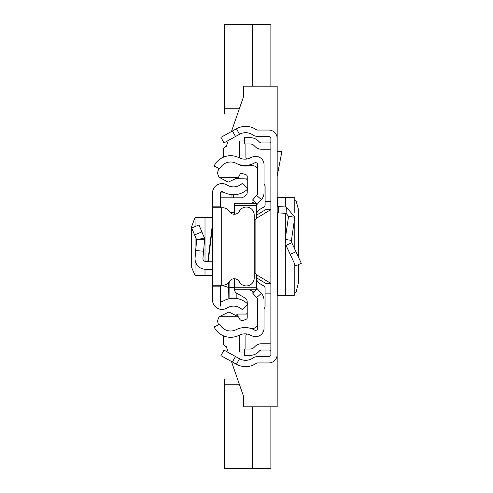 <?xml version="1.0" encoding="UTF-8"?>
<svg xmlns="http://www.w3.org/2000/svg" width="493" height="493" viewBox="0 0 493 493"><rect width="100%" height="100%" fill="white"/><g stroke="black" fill="none" stroke-linecap="round" stroke-linejoin="round"><path stroke-width="0.74" d="M298.573 257.395L298.561 210.03L295.979 200.355L294.21 200.01M298.573 264.568L298.573 282.156L295.979 292.645L294.21 292.99M294.185 262.935L294.21 295.473L277.43 295.64L277.177 295.979M232.425 362.016L220.932 355.644L223.988 350.122L235.481 356.494L232.425 362.016L236.461 364.253A18.925 18.925 0 0 0 256.465 363.224A1.578 1.578 0 0 1 257.364 362.94L268.771 362.94A8.412 8.412 0 0 0 277.177 354.529L277.177 138.471A8.412 8.412 0 0 0 268.771 130.06L257.364 130.06A1.578 1.578 0 0 1 256.465 129.776A18.925 18.925 0 0 0 236.461 128.747L232.425 130.984L235.481 136.506L223.988 142.878L220.932 137.356L232.425 130.984M235.481 356.494L239.518 358.731A12.615 12.615 0 0 0 252.854 358.047A7.888 7.888 0 0 1 257.364 356.63L268.771 356.63A2.101 2.101 0 0 0 270.873 354.529L270.873 138.471A2.101 2.101 0 0 0 268.771 136.37L257.364 136.37A7.888 7.888 0 0 1 252.854 134.953A12.615 12.615 0 0 0 239.518 134.269L235.481 136.506M270.873 351.645A1.578 1.578 0 0 0 269.295 350.067L261.444 350.067A2.631 2.631 0 0 0 259.589 350.837L258.498 351.922A11.567 11.567 0 0 1 250.321 355.311L244.614 355.311L244.614 349.001L250.321 349.001A5.257 5.257 0 0 0 254.037 347.46L255.127 346.376A8.936 8.936 0 0 1 261.444 343.757L269.295 343.757A7.888 7.888 0 0 1 270.873 343.917M270.873 141.355A1.578 1.578 0 0 1 269.295 142.933L261.444 142.933A2.631 2.631 0 0 1 259.589 142.163L258.498 141.078A11.567 11.567 0 0 0 250.321 137.689L244.614 137.689L244.614 143.999L250.321 143.999A5.257 5.257 0 0 1 254.037 145.54L255.127 146.624A8.936 8.936 0 0 0 261.444 149.243L269.295 149.243A7.888 7.888 0 0 0 270.873 149.083M277.177 205.039A1.578 1.578 0 0 0 278.674 206.616L278.342 212.914A7.888 7.888 0 0 1 277.177 212.766M291.788 242.741L301.303 263.299L295.578 265.949L286.063 245.391L285.194 239.469L291.443 240.368L291.788 242.741L286.063 245.391M278.674 206.616L286.408 207.023L294.789 217.222L288.541 216.322L285.194 239.469M294.789 217.222L291.443 240.368M278.342 212.914L286.082 213.321L288.541 216.322M277.177 151.345L281.916 151.345L277.177 176.124M277.177 197.021L277.43 197.36L294.185 197.533L294.185 212.489M270.873 209.698L265.616 209.698L256.563 215.133L256.563 218.658L254.986 220.235L254.203 220.235L254.986 220.235M256.563 277.867L265.616 283.302L270.873 283.302M270.873 201.52L265.117 201.52M270.873 293.877L265.086 293.877M236.541 314.842L237.225 314.842M223.557 343.757L223.557 335.893L223.557 343.757A2.631 2.631 0 0 0 226.188 346.388L228.321 352.526L226.188 346.388M277.177 354.529L277.177 406.842L243.536 406.842L243.536 396.329L231.42 361.455L237.509 378.981L224.346 378.981L224.346 384.238L239.333 384.238M226.188 146.612L228.321 140.474L226.188 146.612A2.631 2.631 0 0 0 223.557 149.243A2.631 2.631 0 0 1 226.188 146.612M277.177 138.471L277.177 86.158L243.536 86.158L243.536 96.671L231.42 131.545L237.509 114.019L224.346 114.019L224.346 24.65L270.873 24.65L270.873 86.158M247.215 313.338L246.303 314.053M247.178 314.053L237.225 314.053L237.225 315.477M246.303 178.947L247.239 179.686M223.557 157.107L223.557 149.243L223.557 157.107M270.873 406.842L270.873 468.35L224.346 468.35L224.346 384.238M252.471 468.35L252.471 406.842M252.471 86.158L252.471 24.65M264.038 192.615L264.038 164.754A8.412 8.412 0 0 0 251.473 157.433A13.145 13.145 0 0 1 239.006 157.711A18.401 18.401 0 0 0 214.098 166.024L219.767 168.791A12.091 12.091 0 0 1 236.135 163.325A19.449 19.449 0 0 0 254.585 162.924A2.101 2.101 0 0 1 257.728 164.754L257.728 192.615A4.203 4.203 0 0 1 256.662 195.419L261.364 199.616A10.513 10.513 0 0 0 264.038 192.615M256.243 203.295L252.558 200.01L256.662 195.419M256.563 204.996L257.266 204.207L256.563 203.584M257.266 204.207L261.364 199.616M256.2 289.742L252.558 292.99L256.662 297.581A4.203 4.203 0 0 1 257.728 300.385L257.728 328.246A2.101 2.101 0 0 1 254.585 330.076A19.449 19.449 0 0 0 236.135 329.675A12.091 12.091 0 0 1 219.767 324.209L214.098 326.976A18.401 18.401 0 0 0 239.006 335.289A13.145 13.145 0 0 1 251.473 335.567A8.412 8.412 0 0 0 264.038 328.246L264.038 300.385A10.513 10.513 0 0 0 261.364 293.384L256.563 288.004M257.266 288.793L256.563 289.416M252.478 336.047L248.053 334.26A1.578 1.578 0 0 0 245.884 335.721L245.884 349.001M239.61 335A7.888 7.888 0 0 0 239.58 335.721L239.58 352.045L244.614 352.045M252.478 156.953L248.053 158.74A1.578 1.578 0 0 1 245.884 157.279L245.884 143.999M244.614 140.955L239.58 140.955L239.58 157.279A7.888 7.888 0 0 0 239.61 158M241.095 320.364L243.074 320.364M247.239 178.947L237.225 178.663M218.67 324.739A13.668 13.668 0 0 1 217.592 321.331A10.599 10.599 0 0 1 219.286 316.728L228.82 311.983L238.31 316.728A11.857 11.857 0 0 1 239.641 318.989A2.619 2.619 0 0 0 242.587 320.475A17.335 17.335 0 0 0 246.315 319.205A1.578 1.578 0 0 0 247.215 317.782L247.215 304.508M238.963 164.502A29.247 29.247 0 0 0 240.633 165.42A21.71 21.71 0 0 0 248.466 165.839A22.764 22.764 0 0 1 253.741 165.808A5.226 5.226 0 0 1 257.728 170.227M256.563 205.285L234.28 205.285L234.28 203.295L256.563 203.295L256.563 218.658M264.038 308.735A3.155 3.155 0 0 0 265.086 306.381L265.086 288.405A3.155 3.155 0 0 0 263.262 285.546A24.182 24.182 0 0 1 260.322 283.925A10.513 10.513 0 0 1 256.563 279.673M256.563 213.34A10.513 10.513 0 0 1 260.322 209.087A24.182 24.182 0 0 1 263.287 207.454A3.155 3.155 0 0 0 265.117 204.595L265.117 186.631A3.155 3.155 0 0 0 264.038 184.259M234.28 205.285L234.28 214.245M254.986 272.802L254.203 272.802L254.986 272.802L256.563 274.379L256.563 277.916M256.563 274.379L256.563 289.742L256.563 287.752L234.28 287.752L234.28 289.742L234.28 278.755M220.402 197.829L242.088 197.829L244.861 196.245A4.733 4.733 0 0 0 247.239 192.141L247.239 189.478M254.425 201.674L251.59 203.295M247.239 188.517L247.239 176.371A1.578 1.578 0 0 0 246.34 174.947A17.335 17.335 0 0 0 240.288 173.32A11.857 11.857 0 0 1 238.31 177.412L219.286 177.412A10.618 10.618 0 0 1 217.579 172.796A13.668 13.668 0 0 1 219.126 168.483M230.2 212.551L234.28 212.551M238.31 177.412L228.241 182.139L219.286 177.412M234.366 289.742A5.257 5.257 0 0 0 236.923 293.347L244.836 297.883A4.733 4.733 0 0 1 247.215 301.987L247.215 303.497M249.661 289.742L253.649 292.022M219.286 316.728L238.31 316.728M257.728 323.759A5.17 5.17 0 0 1 253.741 328.332A22.764 22.764 0 0 1 250.919 328.467M212.52 261.746L207.806 261.746L212.52 223.508M220.402 285.244L220.402 286.821L212.52 286.821L212.52 206.179L220.402 206.179L220.402 207.756M220.402 206.179L220.402 193.028A1.578 1.578 0 0 1 222.811 191.691A20.404 20.404 0 0 0 247.726 189.022L242.254 183.353A12.516 12.516 0 0 1 226.965 184.986A9.466 9.466 0 0 0 212.52 193.028L212.52 206.179M212.52 286.821L212.52 299.972A9.466 9.466 0 0 0 226.965 308.014A12.516 12.516 0 0 1 242.254 309.647L247.726 303.978A20.404 20.404 0 0 0 222.811 301.309A1.578 1.578 0 0 1 220.402 299.972L220.402 306.128M220.402 286.821L220.402 299.972M212.52 285.244L221.714 285.244L221.714 207.756L212.52 207.756M221.714 207.756L222.657 207.756A7.888 7.888 0 0 1 229.368 211.497A5.78 5.78 0 0 0 239.376 211.207A7.888 7.888 0 0 1 254.203 214.96L254.203 278.04A7.888 7.888 0 0 1 239.376 281.793A5.78 5.78 0 0 0 229.368 281.503A7.888 7.888 0 0 1 222.657 285.244L221.714 285.244M207.836 261.5L205.421 261.376A2.631 2.631 0 0 1 202.937 258.523L203.572 251.233L195.721 250.549L195.086 257.839L195.086 236.073M212.52 269.64L205.008 269.246A10.513 10.513 0 0 1 195.086 257.839M194.606 234.939L201.877 231.889L198.969 224.944L191.697 227.994L196.652 239.82L204.62 239.21L203.572 251.233M201.877 231.889L204.429 237.965L196.652 239.82L195.721 250.549M204.429 237.965L204.62 239.21L204.429 237.965M212.52 217.586L195.043 217.586L195.086 226.577M195.043 274.453L194.606 274.398L191.728 267.656L191.697 266.534L191.697 226.466L194.606 218.602L195.043 218.547M212.52 275.414L195.043 275.414L195.086 259.663M228.844 298.801L228.672 287.518L221.875 285.244M233.546 197.829L233.546 194.747M229.867 280.813L229.867 298.585L229.867 280.813M229.867 287.801L228.672 287.518L228.592 282.551M229.233 281.719A1.578 1.571 0 0 1 229.867 282.982M236.172 298.019L229.867 298.019L236.172 298.019L236.172 292.83M239.518 358.731L236.461 364.253M239.518 134.269L236.461 128.747M295.96 251.75L290.235 254.4M286.408 207.023L286.082 213.321M277.43 197.36L277.43 205.889M277.43 212.816L277.43 295.64M285.743 197.385L285.743 206.986M285.743 213.303L285.743 235.685M285.743 244.627L285.743 295.615M294.185 221.394L294.185 247.917M256.563 218.196L270.725 209.698M255.103 220.229L255.103 272.808M256.563 274.804L270.725 283.302M239.333 108.762L224.346 108.762M256.662 297.581L261.364 293.384M205.008 275.414L205.008 269.246M205.008 261.321L205.008 217.586M212.52 226.583L208.182 261.746M231.969 194.686L231.969 197.829M220.408 192.905L225.079 192.905M234.28 287.505L229.867 287.505M294.21 197.527L294.21 212.557M294.21 221.197L294.21 247.979M294.21 262.997L294.21 295.473M256.563 289.742L234.28 289.742M195.043 275.414L195.043 235.981M195.043 226.589L195.043 217.586"/></g></svg>
